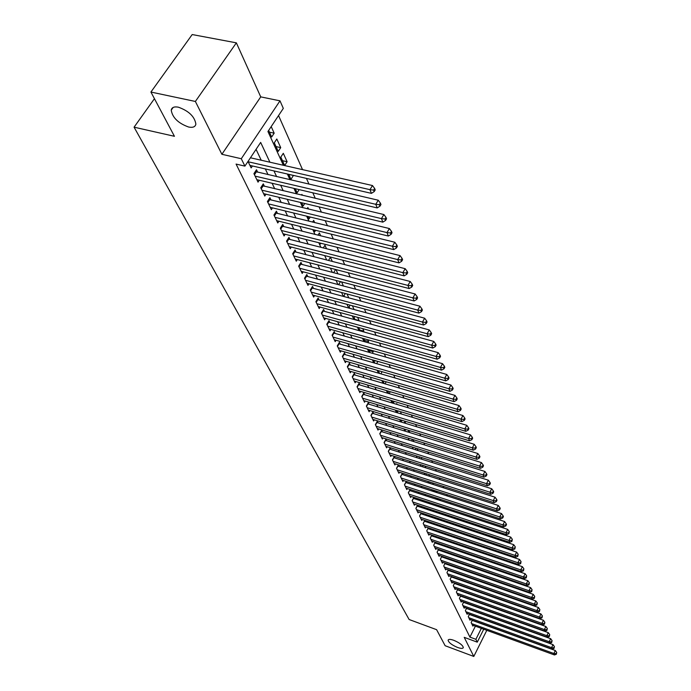 <?xml version="1.0" encoding="UTF-8"?>
<svg xmlns="http://www.w3.org/2000/svg" width="691" height="691" viewBox="0 0 691 691"><rect width="100%" height="100%" fill="white"/><g stroke="black" fill="none" stroke-linecap="round" stroke-linejoin="round"><path stroke-width="1.04" d="M453.857 640.332C459.653 642.829 462.806 645.247 463.315 647.597C462.866 648.694 460.94 648.642 457.528 647.441C451.767 644.962 448.623 642.544 448.105 640.194C448.528 639.097 450.446 639.149 453.857 640.332M178.373 107.183C188.85 110.966 194.681 116.606 195.873 124.121C195.294 126.885 192.875 127.852 188.634 127.032C178.261 123.283 172.456 117.651 171.23 110.137C171.774 107.39 174.158 106.405 178.373 107.183M497.727 598.216L497.978 598.786M483.735 629.216L477.282 642.164L464.214 637.344L473.801 656.45L445.134 645.722L436.608 629.682L409.115 619.516L134.071 127.179L174.434 136.3L150.914 92.05L192.193 34.55L236.365 42.842L195.38 101.456L221.88 154.292L241.289 158.723L280.002 100.834L283.31 108.401L267.935 131.506L283.37 165.27M221.88 154.292L260.732 96.878L236.365 42.842M260.732 96.878L280.002 100.834M489.185 590.235L488.908 589.604M486.274 583.67L485.963 582.979M483.311 577.002L482.983 576.251M480.305 570.222L479.943 569.419M477.248 563.338L476.859 562.465M474.147 556.341L473.732 555.409M470.986 549.233L470.545 548.231M467.781 542.003L467.306 540.932M464.525 534.661L464.015 533.512M461.208 527.19L460.664 525.972M457.839 519.597L457.261 518.302M454.41 511.867L453.797 510.502M450.921 504.015L450.282 502.564M447.379 496.017L446.697 494.488M443.769 487.889L443.052 486.265M440.098 479.614L439.338 477.904M436.358 471.193L435.563 469.396M432.557 462.625L431.711 460.724M428.688 453.901L427.798 451.905M424.74 445.013L423.808 442.914M420.724 435.961L419.748 433.767M416.638 426.744L415.611 424.438M412.467 417.355L411.395 414.937M408.226 407.794L407.103 405.254M403.898 398.042L402.723 395.39M399.493 388.109L398.258 385.328M394.993 377.977L393.706 375.066M390.406 367.647L389.059 364.606M385.733 357.109L384.326 353.93M380.966 346.364L379.489 343.047M376.103 335.403L374.565 331.93M371.136 324.217L369.53 320.589M366.075 312.798L364.39 309.015M360.901 301.138L359.147 297.19M355.615 289.235L353.792 285.124M350.225 277.082L348.316 272.79M344.714 264.662L342.727 260.187M339.082 251.973L337.009 247.3M333.33 239.008L331.162 234.137M327.439 225.75L325.193 220.671M321.427 212.197L319.078 206.903M315.277 198.326L312.824 192.815M308.981 184.143L306.433 178.399M302.537 169.632L278.551 115.561M473.801 656.45L486.801 630.33M150.914 92.05L195.38 101.456M472.35 620.207L471.15 622.582L472.851 626.098L473.214 625.381M469.5 614.239L468.282 616.648L470.01 620.216L470.372 619.499M466.615 608.184L465.371 610.628L467.125 614.256L467.496 613.522M463.678 602.042L462.417 604.521L464.197 608.201L464.577 607.449M460.707 595.797L459.42 598.328L461.225 602.06L461.605 601.3M457.692 589.466L456.371 592.032L458.202 595.823L458.599 595.046M454.626 583.031L453.279 585.64L455.144 589.492L455.542 588.706M451.517 576.501L450.143 579.153L452.026 583.057L452.441 582.263M448.355 569.868L446.956 572.571L448.874 576.536L449.288 575.724M445.142 563.13L443.717 565.877L445.66 569.902L446.092 569.082M441.886 556.29L440.426 559.079L442.404 563.174L442.845 562.336M438.578 549.336L437.083 552.178L439.096 556.333L439.545 555.478M435.218 542.271L433.689 545.164L435.736 549.388L436.194 548.516M431.797 535.093L430.243 538.039L432.316 542.323L432.782 541.442M428.334 527.794L426.736 530.792L428.852 535.154L429.327 534.255M424.801 520.383L423.177 523.433L425.319 527.864L425.811 526.948M421.216 512.843L419.558 515.944L421.735 520.453L422.236 519.52M417.58 505.181L415.87 508.334L418.09 512.921L418.599 511.971M414.531 498.755L413.874 497.39L412.13 500.604L414.384 505.259L414.902 504.292M410.748 490.895L410.083 489.504L408.321 492.735L410.618 497.468L411.145 496.492M406.913 482.897L406.23 481.48L404.451 484.737L406.783 489.548L407.327 488.546M403 474.76L402.309 473.326L400.512 476.591L402.888 481.497L403.44 480.478M399.027 466.485L398.327 465.026L396.504 468.317L398.914 473.3L399.493 472.255M394.984 458.064L394.267 456.578L392.428 459.886L394.881 464.957L395.468 463.903M390.864 449.495L390.139 447.984L388.282 451.309L390.778 456.475L391.382 455.395M386.675 440.772L385.932 439.234L384.058 442.585L386.597 447.837L387.219 446.74M382.417 431.901L381.657 430.329L379.756 433.698L382.348 439.053L382.978 437.93M378.072 422.857L377.303 421.26L375.377 424.654L378.012 430.096L378.659 428.956M373.65 413.65L372.864 412.026L370.92 415.438L373.606 420.983L374.272 419.817M369.149 404.278L368.355 402.62L366.377 406.058L369.115 411.706L369.797 410.514M364.563 394.734L363.751 393.041L361.756 396.496L364.537 402.257L365.237 401.039M359.89 385.008L359.061 383.28L357.04 386.761L359.881 392.626L360.598 391.382M355.122 375.092L354.284 373.339L352.237 376.837L355.131 382.814L355.874 381.544M350.277 364.986L349.413 363.198L347.348 366.722L350.294 372.812L351.054 371.516M345.327 354.69L344.455 352.868L342.356 356.409L345.362 362.62L346.139 361.298M340.283 344.187L339.393 342.33L337.268 345.897L340.335 352.229L341.138 350.873M335.144 333.485L334.228 331.585L332.086 335.178L335.204 341.63L336.033 340.248M329.892 322.567L328.968 320.633L326.791 324.243L329.978 330.825L330.825 329.408M324.545 311.425L323.595 309.456L321.393 313.083L324.64 319.803L325.521 318.361M319.087 300.058L318.119 298.046L315.882 301.699L319.199 308.557L320.106 307.08M313.515 288.458L312.522 286.402L310.259 290.082L313.654 297.078L314.578 295.567M307.823 276.616L306.821 274.526L304.524 278.223L307.979 285.366L308.937 283.82M302.019 264.532L300.991 262.39L298.667 266.113L302.192 273.411L303.185 271.822M296.085 252.189L295.04 249.995L292.682 253.744L296.284 261.198L297.303 259.566M290.03 239.578L288.959 237.341L286.566 241.116L290.255 248.725L291.3 247.058M283.846 226.691L282.749 224.411L280.321 228.203L284.087 235.985L285.176 234.275M277.523 213.528L276.4 211.196L273.938 215.013L277.782 222.968L278.905 221.215M271.053 200.07L269.913 197.686L267.417 201.53L271.347 209.658L272.504 207.861M264.446 186.32L263.28 183.875L260.74 187.745L264.765 196.054L265.966 194.206M257.691 172.249L256.491 169.753L253.917 173.648L258.037 182.148L259.28 180.247M269.438 132.154L274.18 133.182L271.2 126.6M276.02 146.578L280.719 147.624L276.815 138.995L274.301 142.804L278.231 151.415L280.719 147.624M282.464 160.692L287.119 161.746L283.301 153.307L280.822 157.09L284.666 165.512L287.119 161.746M288.76 174.495L293.304 175.376M302.312 195.268L301.924 194.404L301.492 195.069M308.583 209.105L307.866 207.516L307.089 208.742M314.716 222.632L313.679 220.36L312.582 222.113M320.71 235.864L319.38 232.927L317.972 235.19M326.575 248.812L324.96 245.245L323.267 247.974M332.319 261.483L330.428 257.311L328.467 260.498M337.942 273.886L335.999 269.594M343.444 286.022L341.579 281.911M348.825 297.907L347.037 293.969M354.103 309.551L352.393 305.776M354.915 319.423L359.095 320.572L357.627 317.342M359.743 330.004L363.889 331.153L362.766 328.666M364.485 340.387L368.597 341.535L367.793 339.765M369.132 350.57L373.218 351.728L372.725 350.648M373.693 360.564L377.554 361.307M397.118 404.468L396.729 403.613L396.366 404.244M401.445 414.03L400.832 412.682L400.27 413.676M405.703 423.419L404.874 421.588L404.114 422.935M409.875 432.626L408.882 430.433M413.978 441.679L413.028 439.58M418.003 450.558L417.096 448.563M421.951 459.282L421.095 457.39M425.837 467.859L425.025 466.054M429.655 476.28L428.878 474.57M429.724 483.32L433.378 484.495L432.67 482.931M433.24 491.016L436.867 492.191L436.392 491.146M436.695 498.591L440.297 499.766L440.055 499.222M440.098 506.037L443.648 507.168M464.43 553.025L464.067 552.213L463.765 552.8M467.608 560.03L467.211 559.157M470.726 566.922L470.364 566.11M473.801 573.703L473.465 572.951M476.825 580.38L476.514 579.689M479.804 586.944L479.519 586.313M482.741 593.422L482.473 592.843M268.652 130.426L271.649 136.999L274.18 133.182M288.683 174.313L290.963 179.306L293.381 175.557M295.238 188.686L297.121 192.798L299.168 189.61M301.656 202.739L303.15 206.004L304.757 203.482M307.927 216.473L309.05 218.935L310.242 217.034M314.06 229.904L314.828 231.589L315.64 230.293M320.054 243.042L320.486 243.983L320.935 243.267M335.567 269.481L333.615 272.755M340.482 281.626L338.875 284.277L339.151 284.891M345.31 293.511L344.049 295.61L344.576 296.776M350.061 305.146L349.119 306.718L349.888 308.411M354.725 316.547L354.094 317.618L355.096 319.812M359.32 327.715L358.966 328.303L360.192 330.98M363.457 331.887L363.889 331.153M363.829 338.659L365.194 341.933M367.914 342.701L368.597 341.535M368.64 349.491L370.091 352.66M372.302 353.291L373.218 351.728M373.503 360.149L374.893 363.19M376.612 363.682L377.744 361.73M378.279 370.601L379.601 373.503M380.862 373.874L382.106 371.706M382.952 380.845L384.222 383.626M385.034 383.868L386.209 381.803M387.539 390.899L388.757 393.559M389.137 393.671L390.251 391.702M392.047 400.763L393.188 403.268L394.233 401.419M396.461 410.437L397.342 412.372L398.146 410.946M400.797 419.938L401.428 421.32L401.998 420.301M405.047 429.258L405.444 430.122L405.798 429.482M407.897 432.022L408.796 430.407M411.62 440.944L412.475 439.407M415.291 449.711L416.094 448.252M418.901 458.323L419.653 456.932M422.451 466.779L423.168 465.466M426.623 473.845L425.976 475.097M430.035 482.085L429.75 483.372M433.387 490.178L433.464 491.508M436.695 498.133L437.109 499.498M439.942 500.431L440.297 499.766M440.072 505.993L440.703 507.358M443.164 508.17L443.674 507.211M443.639 513.793L444.227 515.089M446.343 515.788L446.835 514.855M447.137 521.472L447.699 522.69M449.47 523.277L449.936 522.396M450.584 529.012L451.111 530.161M452.553 530.645L452.985 529.824M453.97 536.441L454.462 537.512M455.594 537.892L456 537.123M457.304 543.739L457.762 544.741M458.591 545.026L458.971 544.301M460.586 550.926L461.009 551.859M461.545 552.04L461.899 551.375M463.808 557.991L464.205 558.864M464.464 558.95L464.784 558.328M466.986 564.944L467.341 565.73L467.634 565.169M466.641 559.693L466.961 559.071M469.474 566.482L469.768 565.903M472.273 573.167L472.54 572.632M475.028 579.749L475.278 579.257M477.749 586.227L477.973 585.778M485.626 599.788L485.393 599.27M269.896 162.204L260.662 142.424L244.899 166.116L236.08 164.078L469.915 637.102L475.391 626.176M468.792 599.062L468.576 598.596M465.82 592.774L465.57 592.256M462.797 586.391L462.529 585.813M459.731 579.913L459.437 579.274M456.621 573.323L456.293 572.64M453.46 566.637L453.106 565.894M450.247 559.848L449.858 559.036M446.982 552.947L446.567 552.074M443.665 545.942L443.225 545M440.297 538.816L439.822 537.814M436.876 531.578L436.366 530.507M433.395 524.219L432.851 523.078M429.854 516.747L429.275 515.529M426.261 509.137L425.647 507.85M422.598 501.407L421.951 500.034M418.884 493.547L418.193 492.096M415.101 485.548L414.375 484.02M411.249 477.421L410.489 475.797M407.336 469.146L406.533 467.436M403.354 460.724L402.499 458.919M399.303 452.156L398.405 450.256M395.174 443.432L394.233 441.437M390.976 434.553L389.983 432.454M386.701 425.509L385.656 423.307M382.348 416.302L381.251 413.995M377.908 406.921L376.768 404.511M373.39 397.377L372.19 394.837M368.787 387.642L367.534 384.991M364.097 377.718L362.784 374.945M359.311 367.612L357.938 364.71M354.44 357.307L353.006 354.276M349.465 346.804L347.97 343.634M344.403 336.085L342.831 332.777M339.229 325.159L337.597 321.704M333.96 314.008L332.25 310.397M328.579 302.632L326.791 298.866M323.086 291.023L321.22 287.093M317.471 279.164L315.537 275.07M311.753 267.063L309.732 262.787M305.906 254.703L303.798 250.246M299.929 242.083L297.735 237.428M293.83 229.179L291.542 224.333M287.594 215.998L285.21 210.945M281.22 202.515L278.732 197.263M274.698 188.738L272.107 183.262M268.039 174.65L265.335 168.941M261.215 160.234L256.059 149.334M248.009 161.435L251.144 167.913L252.44 165.97M418.245 506.486L417.623 505.19M421.899 514.095L421.311 512.869M425.492 521.575L424.939 520.427M429.025 528.935L428.506 527.855M432.506 536.173L432.022 535.171M435.926 543.299L435.477 542.357M439.295 550.312L438.871 549.44M442.611 557.214L442.223 556.402M445.876 564.011L445.514 563.26M449.09 570.697L448.753 570.006M452.251 577.287L451.949 576.657M455.369 583.774L455.093 583.195M458.435 590.157L458.185 589.639M461.458 596.454L461.234 595.988M154.447 98.683L134.071 127.179M477.282 642.164L475.883 639.305L481.359 628.352M469.915 637.102L475.883 639.305M244.899 166.116L241.289 158.723M287.37 174.011L289.995 179.738M293.943 188.384L296.456 193.886M300.369 202.428L302.779 207.706M306.649 216.162L308.963 221.224M312.79 229.593L315.018 234.448M318.801 242.731L320.935 247.387M324.675 255.575L326.722 260.049M330.428 268.151L332.388 272.435M336.059 280.46L337.942 284.571M341.57 292.509L343.375 296.448M346.968 304.308L348.696 308.091M352.255 315.865L353.913 319.484M357.437 327.189L359.018 330.661M362.507 338.288L364.027 341.604M367.482 349.162L368.934 352.332M372.354 359.821L373.745 362.861M377.139 370.272L378.469 373.175M381.821 380.516L383.09 383.298M386.424 390.57L387.634 393.222M390.933 400.435L392.091 402.965M395.356 410.108L396.461 412.527M399.7 419.601L400.754 421.907M403.967 428.921L404.969 431.124M408.148 438.068L409.107 440.167M412.259 447.06L413.166 449.046M416.293 455.879L417.157 457.779M420.258 464.542L421.078 466.347M424.153 473.059L424.93 474.769M427.971 481.42L428.714 483.044M431.737 489.643L432.436 491.171M435.425 497.719L436.09 499.17M439.061 505.657L439.683 507.03M442.629 513.465L443.225 514.752M446.144 521.135L446.697 522.353M449.591 528.684L450.117 529.824M452.985 536.104L453.477 537.183M456.328 543.411L456.786 544.413M459.61 550.589L460.042 551.53M462.849 557.663L463.246 558.535M466.028 564.616L466.399 565.419M469.154 571.457L469.5 572.208M472.238 578.194L472.549 578.885M475.27 584.828L475.563 585.458M478.258 591.358L478.517 591.937M481.195 597.784L481.437 598.311M484.097 604.115L484.313 604.59M474.881 601.23L474.665 600.764M471.953 594.951L471.711 594.424M468.973 588.568L468.705 587.989M465.941 582.09L465.648 581.459M462.875 575.508L462.555 574.817M459.757 568.823L459.403 568.08M456.587 562.033L456.207 561.23M453.365 555.141L452.959 554.268M450.091 548.136L449.651 547.194M446.766 541.01L446.3 540.008M443.389 533.78L442.888 532.701M439.951 526.421L439.424 525.281M436.462 518.941L435.891 517.723M432.911 511.34L432.307 510.053M429.31 503.618L428.662 502.245M425.639 495.749L424.956 494.298M421.899 487.76L421.182 486.222M418.107 479.623L417.347 477.999M414.237 471.348L413.443 469.638M410.307 462.927L409.469 461.13M406.308 454.358L405.418 452.458M402.231 445.635L401.307 443.639M398.085 436.755L397.109 434.656M393.861 427.712L392.842 425.509M389.569 418.504L388.489 416.198M385.189 409.124L384.058 406.705M380.724 399.571L379.54 397.031M376.18 389.828L374.937 387.176M371.542 379.912L370.246 377.131M366.826 369.797L365.47 366.895M362.006 359.484L360.59 356.452M357.1 348.972L355.623 345.802M352.099 338.253L350.544 334.936M346.986 327.318L345.37 323.854M341.777 316.158L340.093 312.539M336.465 304.774L334.703 301M331.041 293.148L329.201 289.218M325.496 281.289L323.578 277.177M319.838 269.17L317.843 264.895M314.068 256.802L311.978 252.336M308.16 244.156L305.992 239.509M302.131 231.243L299.868 226.398M295.973 218.045L293.615 212.992M289.667 204.553L287.214 199.284M283.232 190.759L280.667 185.266M276.642 176.646L273.973 170.927M248.173 161.772L369.953 189.662L371.421 193.359L249.926 165.391M250.444 157.781L372.492 185.542L369.953 189.662L373.624 190.103L374.211 191.58L375.222 189.93L374.643 188.453L373.624 190.103M374.643 188.453L372.492 185.542M371.421 193.359L374.211 191.58M255.126 176.136L375.766 204.311L377.191 207.922L256.836 179.677M255.316 171.532L378.262 200.217L375.766 204.311L379.385 204.735L379.955 206.177L380.957 204.545L380.387 203.094L379.385 204.735M380.387 203.094L378.262 200.217M377.191 207.922L379.955 206.177M261.924 190.18L381.441 218.615L382.831 222.139L263.599 193.644M262.139 185.62L383.902 214.547L381.441 218.615L385.017 219.03L385.569 220.438L386.554 218.814L386.001 217.406L385.017 219.03M386.001 217.406L383.902 214.547M382.831 222.139L385.569 220.438M268.566 203.914L386.977 232.591L388.342 236.037L270.207 207.3M268.808 199.388L389.404 228.548L386.977 232.591L390.51 232.997L391.054 234.37L392.022 232.755L391.486 231.373L390.51 232.997M391.486 231.373L389.404 228.548M388.342 236.037L391.054 234.37M275.07 217.345L392.393 246.246L393.732 249.615L276.668 220.654M275.32 212.863L394.786 242.239L392.393 246.246L395.883 246.635L396.418 247.983L397.368 246.385L396.841 245.037L395.883 246.635M396.841 245.037L394.786 242.239M393.732 249.615L396.418 247.983M281.427 230.483L397.688 259.591L398.992 262.882L282.99 233.722M281.703 226.043L400.046 255.61L397.688 259.591L401.134 259.98L401.652 261.293L402.594 259.704L402.076 258.382L401.134 259.98M402.076 258.382L400.046 255.61M398.992 262.882L401.652 261.293M287.646 243.344L402.862 272.643L404.14 275.864L289.184 246.514M287.94 238.939L405.185 268.687L402.862 272.643L406.273 273.014L406.783 274.301L407.707 272.72L407.198 271.433L406.273 273.014M407.198 271.433L405.185 268.687M404.14 275.864L406.783 274.301M293.735 255.929L407.923 285.409L409.167 288.553L295.238 259.03M294.046 251.567L410.212 281.479L407.923 285.409L411.292 285.772L411.793 287.033L412.7 285.461L412.207 284.2L411.292 285.772M412.207 284.2L410.212 281.479M409.167 288.553L411.793 287.033M299.695 268.255L412.873 297.89L414.09 300.974L301.172 271.287M300.032 263.927L415.136 293.986L412.873 297.89L416.207 298.244L416.69 299.479L417.589 297.916L417.105 296.681L416.207 298.244M417.105 296.681L415.136 293.986M414.09 300.974L416.69 299.479M305.534 280.313L417.718 310.104L418.91 313.118L306.977 283.293M305.88 276.029L419.947 306.225L417.718 310.104L421.009 310.449L421.484 311.658L422.374 310.104L421.899 308.894L421.009 310.449M421.899 308.894L419.947 306.225M418.91 313.118L421.484 311.658M311.252 292.138L422.46 322.058L423.626 325.012L312.669 295.048M311.615 287.879L424.654 318.205L422.46 322.058L425.716 322.395L426.174 323.578L427.055 322.032L426.589 320.849L425.716 322.395M426.589 320.849L424.654 318.205M423.626 325.012L426.174 323.578M316.858 303.712L427.098 333.762L428.239 336.647L318.24 306.571M317.229 299.497L429.266 329.935L427.098 333.762L430.32 334.09L430.769 335.239L431.633 333.71L431.184 332.552L430.32 334.09M431.184 332.552L429.266 329.935M428.239 336.647L430.769 335.239M322.343 315.053L431.642 345.215L432.765 348.048L323.699 317.851M322.732 310.872L433.784 341.414L431.642 345.215L434.82 345.535L435.27 346.666L436.125 345.146L435.675 344.014L434.82 345.535M435.675 344.014L433.784 341.414M432.765 348.048L435.27 346.666M327.724 326.169L436.09 356.435L437.187 359.208L329.054 328.916M328.13 322.023L438.206 352.66L436.09 356.435L439.234 356.746L439.675 357.852L440.521 356.34L440.081 355.234L439.234 356.746M440.081 355.234L438.206 352.66M437.187 359.208L439.675 357.852M333.002 337.07L440.443 367.431L441.523 370.143L334.297 339.756M333.416 332.958L442.534 363.673L440.443 367.431L443.562 367.724L443.985 368.813L444.823 367.31L444.391 366.221L443.562 367.724M444.391 366.221L442.534 363.673M441.523 370.143L443.985 368.813M338.167 347.754L444.719 378.193L445.773 380.853L339.445 350.389M338.59 343.669L446.775 374.462L444.719 378.193L447.794 378.487L448.217 379.549L449.038 378.055L448.623 376.992L447.794 378.487M448.623 376.992L446.775 374.462M445.773 380.853L448.217 379.549M343.237 358.232L448.9 388.739L449.936 391.348L344.489 360.814M343.677 354.181L450.938 385.042L448.9 388.739L451.949 389.033L452.363 390.07L453.175 388.592L452.76 387.547L451.949 389.033M452.76 387.547L450.938 385.042M449.936 391.348L452.363 390.07M348.212 368.502L453.002 399.087L454.013 401.635L349.439 371.041M348.661 364.485L455.015 395.407L453.002 399.087L456.017 399.363L456.423 400.383L457.217 398.914L456.82 397.886L456.017 399.363M456.82 397.886L455.015 395.407M454.013 401.635L456.423 400.383M353.084 378.582L457.019 409.219L458.012 411.724L354.293 381.078M353.542 374.6L459.005 405.565L457.019 409.219L460.007 409.495L460.396 410.497L461.191 409.037L460.802 408.027L460.007 409.495M460.802 408.027L459.005 405.565M458.012 411.724L460.396 410.497M357.878 388.48L460.966 419.161L461.933 421.614L359.061 390.925M358.344 384.524L462.927 415.533L460.966 419.161L463.92 419.428L464.3 420.404L465.086 418.953L464.697 417.969L463.92 419.428M464.697 417.969L462.927 415.533M461.933 421.614L464.3 420.404M362.568 398.18L464.827 428.912L465.786 431.314L363.734 400.581M363.043 394.259L466.762 425.302L464.827 428.912L467.755 429.171L468.135 430.13L468.904 428.688L468.524 427.72L467.755 429.171M468.524 427.72L466.762 425.302M465.786 431.314L468.135 430.13M367.18 407.707L468.619 438.474L469.552 440.832L368.32 410.065M367.664 403.812L470.536 434.889L468.619 438.474L471.512 438.725L471.884 439.666L472.653 438.232L472.281 437.291L471.512 438.725M472.281 437.291L470.536 434.889M469.552 440.832L471.884 439.666M371.706 417.062L472.342 447.854L473.257 450.169L372.829 419.377M372.199 413.201L474.233 444.287L472.342 447.854L475.209 448.096L475.572 449.029L476.324 447.604L475.961 446.671L475.209 448.096M475.961 446.671L474.233 444.287M473.257 450.169L475.572 449.029M376.154 426.243L475.987 457.053L476.894 459.334L377.251 428.515M376.647 422.408L477.861 453.521L475.987 457.053L478.828 457.295L479.183 458.211L479.934 456.794L479.571 455.879L478.828 457.295M479.571 455.879L477.861 453.521M476.894 459.334L479.183 458.211M380.516 435.27L479.571 466.088L480.461 468.325L381.596 437.498M381.026 431.452L481.42 462.573L479.571 466.088L482.378 466.321L482.733 467.22L483.475 465.812L483.121 464.913L482.378 466.321M483.121 464.913L481.42 462.573M480.461 468.325L482.733 467.22M384.801 444.123L483.087 474.959L483.959 477.153L385.863 446.308M385.319 440.34L484.918 471.461L483.087 474.959L485.868 475.183L486.214 476.064L486.948 474.665L486.602 473.784L485.868 475.183M486.602 473.784L484.918 471.461M483.959 477.153L486.214 476.064M389.007 452.821L486.542 483.665L487.397 485.816L390.052 454.972M389.534 449.072L488.347 480.193L486.542 483.665L489.297 483.89L489.634 484.745L490.36 483.363L490.023 482.499L489.297 483.89M490.023 482.499L488.347 480.193M487.397 485.816L489.634 484.745M393.144 461.372L489.928 492.208L490.765 494.324L394.172 463.488M393.671 457.641L491.716 488.762L489.928 492.208L492.657 492.433L492.994 493.279L493.702 491.897L493.374 491.051L492.657 492.433M493.374 491.051L491.716 488.762M490.765 494.324L492.994 493.279M397.213 469.776L493.262 500.604L494.082 502.685L398.215 471.849M397.748 466.071L495.024 497.183L493.262 500.604L495.965 500.82L496.293 501.649L496.993 500.275L496.674 499.446L495.965 500.82M496.674 499.446L495.024 497.183M494.082 502.685L496.293 501.649M401.203 478.025L496.527 508.852L497.339 510.891L402.197 480.072M401.747 474.354L498.28 505.449L496.527 508.852L499.204 509.06L499.533 509.88L500.224 508.516L499.904 507.695L499.204 509.06M499.904 507.695L498.28 505.449M497.339 510.891L499.533 509.88M405.133 486.144L499.74 516.954L500.534 518.958L406.101 488.148M405.677 482.491L501.476 513.568L499.74 516.954L502.392 517.153L502.711 517.956L503.402 516.609L503.083 515.806L502.392 517.153M503.083 515.806L501.476 513.568M500.534 518.958L502.711 517.956M408.994 494.117L502.901 524.91L503.679 526.879L409.953 496.095M409.547 490.498L504.611 521.55L502.901 524.91L505.527 525.108L505.838 525.903L506.52 524.555L506.209 523.769L505.527 525.108M506.209 523.769L504.611 521.55M503.679 526.879L505.838 525.903M412.786 501.968L506.002 532.735L506.762 534.67L413.728 503.903M413.339 498.366L507.695 529.392L506.002 532.735L508.602 532.925L508.913 533.702L509.284 531.595L508.602 532.925M509.284 531.595L507.695 529.392M506.762 534.67L508.913 533.702M416.526 509.682L509.051 540.422L509.803 542.323L417.442 511.59M417.079 506.097L510.727 537.097L509.051 540.422L511.634 540.612L511.927 541.373L512.299 539.282L511.634 540.612M512.299 539.282L510.727 537.097M509.803 542.323L511.927 541.373M420.197 517.265L512.048 547.98L512.782 549.846L421.104 519.14M420.759 513.707L513.707 544.681L512.048 547.98L514.605 548.162L514.899 548.913L515.27 546.84L514.605 548.162M515.27 546.84L513.707 544.681M512.782 549.846L514.899 548.913M423.808 524.728L514.994 555.409L515.719 557.248L424.697 526.577M424.369 521.195L516.635 552.126L514.994 555.409L517.524 555.59L517.818 556.324L518.181 554.277L517.524 555.59M518.181 554.277L516.635 552.126M515.719 557.248L517.818 556.324M427.358 532.07L517.887 562.716L518.604 564.521L428.239 533.884M427.928 528.563L519.511 559.451L517.887 562.716L520.401 562.889L520.686 563.614L521.049 561.584L520.401 562.889M521.049 561.584L519.511 559.451M518.604 564.521L520.686 563.614M430.847 539.291L520.738 569.902L521.446 571.673L431.72 541.079M430.26 538.073L431.46 535.819L522.344 566.655L520.738 569.902L523.234 570.075L523.51 570.783L523.873 568.779L523.234 570.075M523.873 568.779L522.344 566.655M521.446 571.673L523.51 570.783M434.293 546.4L523.536 576.968L524.236 578.712L435.14 548.153M434.864 542.936L525.134 573.746L523.536 576.968L526.006 577.132L526.283 577.831L526.646 575.845L526.006 577.132M526.646 575.845L525.134 573.746M524.236 578.712L526.283 577.831M437.671 553.396L526.292 583.921L526.974 585.64L438.509 555.123M437.092 552.187L438.267 549.958L527.872 580.716L526.292 583.921L528.745 584.085L529.021 584.767L529.375 582.798L528.745 584.085M529.375 582.798L527.872 580.716M526.974 585.64L529.021 584.767M441.005 560.28L529.004 590.753L529.677 592.446L441.834 561.982M441.592 556.86L530.567 587.575L529.004 590.753L531.439 590.917L531.707 591.591L532.061 589.648L531.439 590.917M532.061 589.648L530.567 587.575M529.677 592.446L531.707 591.591M444.287 567.052L531.673 597.482L532.338 599.149L445.099 568.736M444.874 563.657L533.219 594.32L531.673 597.482L534.083 597.646L534.35 598.311L534.704 596.376L534.083 597.646M534.704 596.376L533.219 594.32M532.338 599.149L534.35 598.311M447.518 573.729L534.298 604.107L534.955 605.748L448.312 575.378M448.105 570.351L535.836 600.963L534.298 604.107L536.691 604.262L536.95 604.919L537.304 603.001L536.691 604.262M537.304 603.001L535.836 600.963M534.955 605.748L536.95 604.919M450.696 580.302L536.89 610.619L537.529 612.235L451.482 581.926M451.283 576.942L538.401 607.493L536.89 610.619L539.256 610.775L539.507 611.423L539.861 609.522L539.256 610.775M539.861 609.522L538.401 607.493M537.529 612.235L539.507 611.423M453.823 586.771L539.429 617.037L540.06 618.626L454.6 588.369M454.419 583.437L540.932 613.928L539.429 617.037L541.779 617.184L542.029 617.823L542.383 615.94L541.779 617.184M542.383 615.94L540.932 613.928M540.06 618.626L542.029 617.823M456.906 593.137L541.934 623.351L542.556 624.914L457.675 594.718M457.502 589.829L543.42 620.259L541.934 623.351L544.266 623.498L544.508 624.128L544.862 622.263L544.266 623.498M544.862 622.263L543.42 620.259M542.556 624.914L544.508 624.128M459.947 599.417L544.396 629.57L545.009 631.108L460.698 600.971M460.543 596.126L545.873 626.495L544.396 629.57L546.711 629.717L546.952 630.33L547.298 628.482L546.711 629.717M547.298 628.482L545.873 626.495M545.009 631.108L546.952 630.33M462.935 605.601L546.831 635.694L547.427 637.214L463.678 607.13M463.531 602.327L548.291 632.636L546.831 635.694L549.12 635.832L549.362 636.437L549.708 634.614L549.12 635.832M549.708 634.614L548.291 632.636M547.427 637.214L549.362 636.437M465.881 611.69L549.215 641.723L549.811 643.217L466.615 613.202M466.485 608.443L550.667 638.683L549.215 641.723L551.496 641.861L551.729 642.457L552.074 640.643L551.496 641.861M552.074 640.643L550.667 638.683M549.811 643.217L551.729 642.457M468.792 617.694L551.573 647.666L552.161 649.134L469.509 619.179M469.388 614.463L553.007 644.643L551.573 647.666L553.828 647.795L554.061 648.383L554.407 646.586L553.828 647.795M554.407 646.586L553.007 644.643M552.161 649.134L554.061 648.383M471.651 623.61L553.897 653.513L554.467 654.964L472.359 625.07M472.255 620.397L555.314 650.507L553.897 653.513L556.134 653.643L556.359 654.222L556.704 652.442L556.134 653.643M556.704 652.442L555.314 650.507M554.467 654.964L556.359 654.222M254.089 173.985L255.618 171.679M254.452 174.745L256.309 171.929M260.887 188.038L262.39 185.741M261.25 188.79L263.081 185.991M267.538 201.781L269.015 199.5M267.892 202.523L269.697 199.751M274.033 215.221L275.502 212.949M274.396 215.963L276.175 213.199M280.399 228.367L281.842 226.112M280.753 229.11L282.507 226.363M286.627 241.237L288.043 238.991M286.981 241.971L288.708 239.241M292.716 253.83L294.124 251.602M293.07 254.556L294.772 251.852M298.685 266.156L300.067 263.945M299.039 266.881L300.715 264.195M304.532 278.231L305.888 276.037M304.878 278.957L306.536 276.279M310.596 290.773L312.237 288.121M316.202 302.356L317.817 299.713M321.695 313.705L323.284 311.08M327.076 324.83L328.648 322.222M332.354 335.731L333.9 333.14M337.519 346.416L339.056 343.842M342.598 356.901L344.109 354.336M347.573 367.18L349.067 364.641M352.453 377.269L353.93 374.738M357.238 387.167L358.698 384.654M361.937 396.876L363.38 394.38M366.55 406.412L367.975 403.924M371.076 415.766L372.484 413.296M375.524 424.956L376.915 422.503M379.895 433.983L381.268 431.538M384.179 442.845L385.543 440.417M388.394 451.551L389.741 449.141M392.531 460.102L393.861 457.71M396.599 468.507L397.912 466.131M400.599 476.773L401.894 474.406M404.529 484.892L405.816 482.543M408.39 492.873L409.659 490.532M412.19 500.725L413.451 498.401M415.922 508.438L417.165 506.132M419.601 516.03L420.828 513.733M423.212 523.502L424.429 521.221M426.762 530.843L427.971 528.58M433.706 545.19L434.889 542.945M171.23 110.137L173.113 107.468"/></g></svg>
